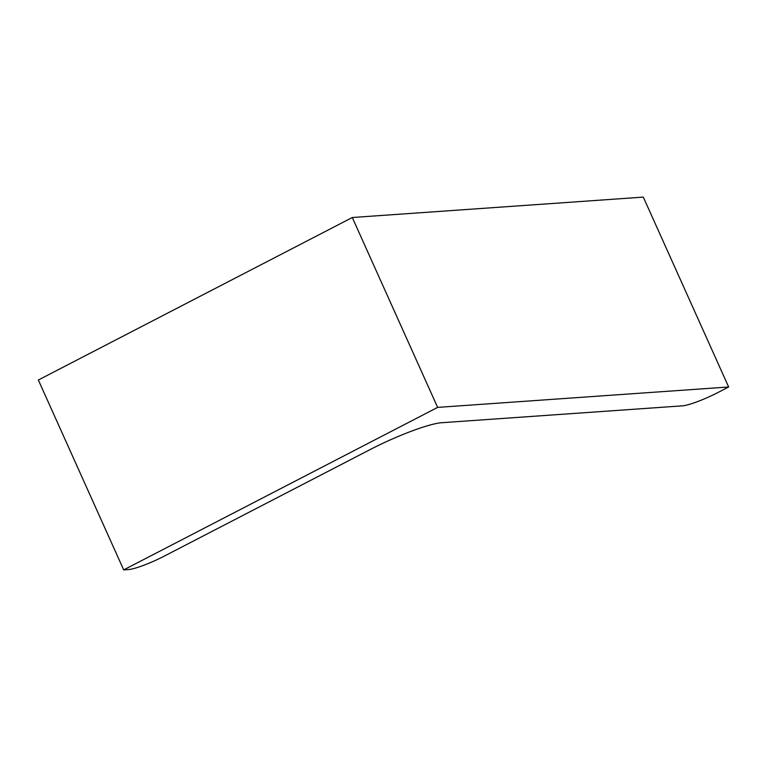 <?xml version="1.0" encoding="UTF-8"?>
<svg xmlns="http://www.w3.org/2000/svg" width="767" height="767" viewBox="0 0 767 767"><rect width="100%" height="100%" fill="white"/><g stroke="black" fill="none" stroke-linecap="round" stroke-linejoin="round"><path stroke-width="1.15" d="M123.688 569.891L437.631 407.392L352.293 217.512L38.35 380.01L123.688 569.891L128.54 569.555A29.443 4.199 -24.2 0 0 164.272 556.123L370.077 449.596A58.886 8.399 -24.2 0 1 441.552 422.732L682.448 405.839A29.443 4.199 -24.2 0 0 718.19 392.407L728.65 386.99L643.312 197.109L352.293 217.512M437.631 407.392L728.65 386.99"/></g></svg>
